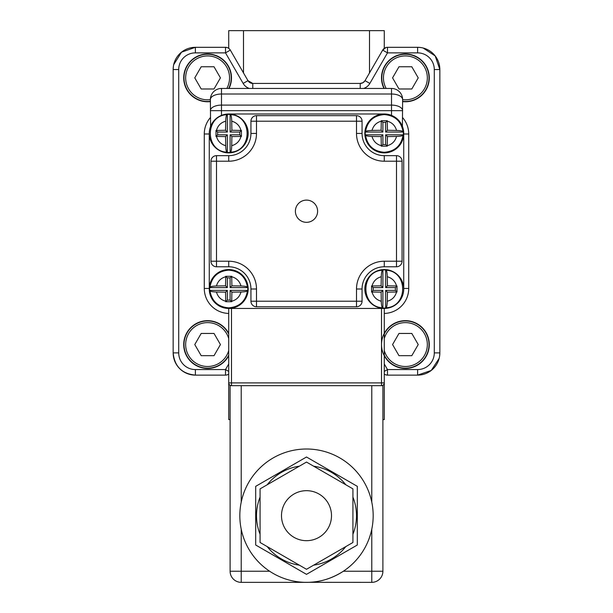 <?xml version="1.0" encoding="UTF-8"?>
<svg xmlns="http://www.w3.org/2000/svg" width="613" height="613" viewBox="0 0 613 613"><rect width="100%" height="100%" fill="white"/><g stroke="black" fill="none" stroke-linecap="round" stroke-linejoin="round"><path stroke-width="0.92" d="M384.267 48.343L384.282 30.65L228.718 30.65L228.718 48.335M249.391 88.456A11.111 11.111 0 0 1 243.154 83.429L225.507 52.871L195.378 52.871A16.666 16.666 0 0 0 178.712 69.545L178.712 352.889A16.666 16.666 0 0 0 195.378 369.562L225.507 369.562L225.507 375.118A5.555 5.555 0 0 0 228.718 374.099A5.555 5.555 0 0 1 225.507 375.118L195.378 375.118A22.221 22.221 0 0 1 173.157 352.889L173.157 69.545A22.221 22.221 0 0 1 195.378 47.316L225.507 47.316A5.555 5.555 0 0 1 230.319 50.097L247.966 80.655A5.555 5.555 0 0 0 252.778 83.429L360.222 83.429A5.555 5.555 0 0 0 365.034 80.655L382.681 50.097A5.555 5.555 0 0 1 387.493 47.316L417.622 47.316A22.221 22.221 0 0 1 439.843 69.545L439.843 352.889A22.221 22.221 0 0 1 417.622 375.118L387.493 375.118A5.555 5.555 0 0 1 384.282 374.099A5.555 5.555 0 0 0 387.493 375.118L387.493 369.562L417.622 369.562A16.666 16.666 0 0 0 434.288 352.889L434.288 69.545A16.666 16.666 0 0 0 417.622 52.871L387.493 52.871L369.846 83.429A11.111 11.111 0 0 1 363.609 88.456M384.282 383.002L384.282 419.56L382.895 419.56M252.778 88.456L252.778 83.429L249.997 82.686L247.966 80.655A5.555 5.555 0 0 0 252.778 83.429L247.966 80.655L243.154 83.429M369.846 83.429L365.034 80.655L362.996 82.694L360.222 83.429A5.555 5.555 0 0 0 365.034 80.655L363.003 82.686M362.988 82.694L360.222 83.429L360.222 88.456M229.024 88.456A23.892 23.892 0 0 0 207.608 53.982A23.892 23.892 0 0 0 183.716 77.874A23.892 23.892 0 0 0 210.382 101.605M402.618 101.605A23.892 23.892 0 0 0 429.284 77.874A23.892 23.892 0 0 0 405.392 53.982A23.892 23.892 0 0 0 383.976 88.456M405.392 368.451A23.892 23.892 0 0 0 429.284 344.56A23.892 23.892 0 0 0 405.392 320.668A23.892 23.892 0 0 0 381.508 344.56A23.892 23.892 0 0 0 405.392 368.451M228.718 333.38A23.892 23.892 0 0 0 183.716 344.56A23.892 23.892 0 0 0 228.718 355.739M210.382 101.321A23.616 23.616 0 0 1 183.992 77.874A23.616 23.616 0 0 1 207.608 54.266A23.616 23.616 0 0 1 228.71 88.456M226.833 88.456A21.945 21.945 0 0 0 207.608 55.929A21.945 21.945 0 0 0 185.662 77.874A21.945 21.945 0 0 0 210.382 99.643M384.29 88.456A23.616 23.616 0 0 1 405.392 54.266A23.616 23.616 0 0 1 429.008 77.874A23.616 23.616 0 0 1 402.618 101.321M402.618 99.643A21.945 21.945 0 0 0 427.338 77.874A21.945 21.945 0 0 0 405.392 55.929A21.945 21.945 0 0 0 386.167 88.456M384.282 333.985A23.616 23.616 0 0 1 429.008 344.56A23.616 23.616 0 0 1 384.282 355.134M384.282 350.552A21.945 21.945 0 0 0 427.338 344.56A21.945 21.945 0 0 0 384.282 338.568M228.718 355.134A23.616 23.616 0 0 1 183.992 344.56A23.616 23.616 0 0 1 228.718 333.985M228.718 338.568A21.945 21.945 0 0 0 185.662 344.56A21.945 21.945 0 0 0 228.718 350.552M214.021 355.67L220.435 344.56L214.021 333.449L201.187 333.449L194.773 344.56L201.187 355.67L214.021 355.67M418.227 344.56L411.813 333.449L398.979 333.449L392.565 344.56L398.979 355.67L411.813 355.67L418.227 344.56M398.979 88.985L411.813 88.985L418.227 77.874L411.813 66.763L398.979 66.763L392.565 77.874L398.979 88.985M214.021 88.985L220.435 77.874L214.021 66.763L201.187 66.763L194.773 77.874L201.187 88.985L214.021 88.985M230.105 419.56L228.718 419.56L228.718 383.002M306.5 540.681A25.003 25.003 0 0 1 281.497 515.679A25.003 25.003 0 0 1 306.5 490.676A25.003 25.003 0 0 1 331.503 515.679A25.003 25.003 0 0 1 306.5 540.681M352.927 542.482L306.5 569.293L260.073 542.482L260.073 488.875L306.5 462.064L352.927 488.875L352.927 542.482M345.793 484.753A50.005 50.005 0 0 0 313.641 466.186M352.927 534.245A50.005 50.005 0 0 0 352.927 497.12M313.641 565.171A50.005 50.005 0 0 0 345.793 546.604M371.784 529.218L371.784 571.239L343.357 571.239C331.61 578.733 319.327 582.434 306.5 582.35A66.671 66.671 0 0 0 373.171 515.679A66.671 66.671 0 0 0 306.5 449.007A66.671 66.671 0 0 0 239.829 515.679A66.671 66.671 0 0 0 306.5 582.35L241.215 582.35A11.111 11.111 0 0 1 230.105 571.239L230.105 385.669L231.492 385.669A2.781 2.781 0 0 1 228.718 382.895L228.718 308.446L231.492 308.446L231.492 382.895L381.508 382.895L381.508 308.446L384.282 308.446L384.282 382.895L381.508 382.895L381.508 385.669L231.492 385.669L231.492 382.895L228.718 382.895M267.207 546.604A50.005 50.005 0 0 0 299.359 565.171M260.073 497.12A50.005 50.005 0 0 0 260.073 534.245M357.31 486.347L306.5 457.007L255.69 486.347L255.69 545.011L306.5 574.35L357.31 545.011L357.31 486.347M304.132 582.312L371.784 582.35A11.111 11.111 0 0 0 382.895 571.239L371.784 571.239L371.784 582.35A11.111 11.111 0 0 0 382.895 571.239L382.895 385.669L381.508 385.669A2.781 2.781 0 0 0 384.282 382.895A2.781 2.781 0 0 1 381.508 385.669M299.359 466.186A50.005 50.005 0 0 0 267.207 484.753M306.5 200.106A11.111 11.111 0 0 0 295.389 211.217A11.111 11.111 0 0 0 306.5 222.327A11.111 11.111 0 0 0 317.611 211.217A11.111 11.111 0 0 0 306.5 200.106M384.282 308.446A19.447 19.447 0 0 0 403.729 288.999A19.447 19.447 0 0 0 384.282 269.551A19.447 19.447 0 0 0 364.835 288.999A19.447 19.447 0 0 0 384.282 308.446L228.718 308.446A19.447 19.447 0 0 0 248.165 288.999A19.447 19.447 0 0 0 228.718 269.551A19.447 19.447 0 0 0 209.271 288.999A19.447 19.447 0 0 0 228.718 308.446M384.282 152.882A19.447 19.447 0 0 0 403.729 133.435A19.447 19.447 0 0 0 384.282 113.987A19.447 19.447 0 0 0 364.835 133.435A19.447 19.447 0 0 0 384.282 152.882M228.718 152.882A19.447 19.447 0 0 0 248.165 133.435A19.447 19.447 0 0 0 228.718 113.987A19.447 19.447 0 0 0 209.271 133.435A19.447 19.447 0 0 0 228.718 152.882M209.96 287.145C211.868 276.685 218.121 271.023 228.718 270.149C239.315 271.023 245.568 276.685 247.476 287.145L247.752 287.612A19.08 19.08 0 0 1 247.752 290.386L247.476 290.853C245.575 301.305 239.323 306.975 228.718 307.849C218.113 306.975 211.86 301.305 209.96 290.853L209.684 290.386A19.08 19.08 0 0 1 209.684 287.612L209.96 287.145C210.596 286.501 212.765 286.118 216.45 285.995L225.553 285.834L227.331 287.612L209.684 287.612M227.331 114.401A19.08 19.08 0 0 1 230.105 114.401L230.572 114.677C252.587 115.627 252.61 151.235 230.565 152.193L230.105 152.461A19.08 19.08 0 0 1 227.331 152.461L226.864 152.193C204.826 151.235 204.849 115.627 226.864 114.677L227.331 114.401L227.331 132.048L217.607 132.048L217.607 134.822L227.331 134.822L227.331 152.461M365.524 131.58C367.432 121.121 373.685 115.459 384.282 114.585C394.879 115.459 401.132 121.121 403.04 131.58L403.316 132.048A19.08 19.08 0 0 1 403.316 134.822L403.04 135.289C401.14 145.741 394.887 151.411 384.282 152.285C373.677 151.411 367.425 145.741 365.524 135.289L365.248 134.822A19.08 19.08 0 0 1 365.248 132.048L365.524 131.58C366.16 130.937 368.329 130.554 372.014 130.431L381.117 130.27L382.895 132.048L365.248 132.048M382.895 269.965A19.08 19.08 0 0 1 385.669 269.965L386.136 270.241C408.151 271.191 408.174 306.799 386.136 307.757L385.669 308.032A19.08 19.08 0 0 1 382.895 308.032L382.435 307.757C360.39 306.799 360.413 271.191 382.428 270.241L382.895 269.965L382.895 287.612L373.171 287.612L373.171 290.386L382.895 290.386L382.895 308.032M386.136 307.757C386.772 307.121 387.155 304.952 387.286 301.259C392.098 299.903 395.186 296.815 396.55 292.003L396.994 291.987L396.994 286.01L387.447 285.834L387.286 276.731C387.163 273.046 386.78 270.877 386.136 270.241M387.286 301.259L387.447 292.156L396.55 292.003M396.55 285.995C395.193 281.183 392.105 278.095 387.286 276.731M382.428 270.241C381.784 270.877 381.401 273.038 381.278 276.731C376.459 278.095 373.371 281.183 372.014 285.995L371.57 286.01L371.57 291.987L381.125 292.156L381.278 301.259C381.409 304.952 381.792 307.121 382.435 307.757M381.278 276.731L381.117 285.834L372.014 285.995M372.014 292.003C373.378 296.815 376.466 299.903 381.278 301.259M403.04 131.58C402.404 130.937 400.243 130.554 396.55 130.431C395.193 125.619 392.105 122.531 387.286 121.167L387.27 120.723L381.294 120.723L381.117 130.27M396.55 130.431L387.447 130.27L387.286 121.167M381.278 121.167C376.459 122.531 373.371 125.619 372.014 130.431M365.524 135.289C366.16 135.925 368.329 136.308 372.014 136.438C373.378 141.251 376.466 144.339 381.278 145.695L381.294 146.147L387.27 146.147L387.447 136.592L396.55 136.438C400.235 136.316 402.404 135.925 403.04 135.289M372.014 136.438L381.125 136.592L381.278 145.695M387.286 145.695C392.098 144.339 395.186 141.251 396.55 136.438M226.864 114.677C226.22 115.313 225.837 117.474 225.714 121.167C220.895 122.531 217.807 125.619 216.45 130.431L216.006 130.446L216.006 136.423L225.553 136.592L225.714 145.695C225.837 149.388 226.228 151.557 226.864 152.193M225.714 121.167L225.553 130.27L216.45 130.431M216.45 136.438C217.814 141.251 220.902 144.339 225.714 145.695M230.565 152.193C231.208 151.557 231.591 149.388 231.722 145.695C236.534 144.339 239.622 141.251 240.986 136.438L241.43 136.423L241.43 130.446L231.883 130.27L231.722 121.167C231.599 117.481 231.216 115.313 230.572 114.677M231.722 145.695L231.875 136.592L240.986 136.438M240.986 130.431C239.629 125.619 236.541 122.531 231.722 121.167M209.96 290.853C210.596 291.497 212.765 291.88 216.45 292.003C217.814 296.815 220.902 299.903 225.714 301.259L225.73 301.711L231.706 301.711L231.875 292.156L240.986 292.003C244.671 291.88 246.84 291.497 247.476 290.853M216.45 292.003L225.553 292.156L225.714 301.259M231.722 301.259C236.534 299.903 239.622 296.815 240.986 292.003M247.476 287.145C246.84 286.501 244.671 286.118 240.986 285.995C239.629 281.183 236.541 278.095 231.722 276.731L231.706 276.287L225.73 276.287L225.553 285.834M240.986 285.995L231.883 285.834L231.722 276.731M225.714 276.731C220.895 278.095 217.807 281.183 216.45 285.995M384.282 113.987L228.718 113.987M209.271 133.435L209.271 288.999M403.729 288.999L403.729 133.435M256.495 115.658L356.505 115.658A5.555 5.555 0 0 1 362.061 121.213L362.061 133.435A22.221 22.221 0 0 0 384.282 155.656L396.504 155.656A5.555 5.555 0 0 1 402.059 161.211L402.059 261.222A5.555 5.555 0 0 1 396.504 266.778L384.282 266.778A22.221 22.221 0 0 0 362.061 288.999L362.061 301.221A5.555 5.555 0 0 1 356.505 306.776L256.495 306.776A5.555 5.555 0 0 1 250.939 301.221L250.939 288.999A22.221 22.221 0 0 0 228.718 266.778L216.496 266.778A5.555 5.555 0 0 1 210.941 261.222L210.941 161.211A5.555 5.555 0 0 1 216.496 155.656L228.718 155.656A22.221 22.221 0 0 0 250.939 133.435L250.939 121.213A5.555 5.555 0 0 1 256.495 115.658L256.495 133.435A27.777 27.777 0 0 1 228.718 161.211L216.496 161.211L216.496 261.222L228.718 261.222A27.777 27.777 0 0 1 256.495 288.999L256.495 301.221L356.505 301.221L356.505 288.999A27.777 27.777 0 0 1 384.282 261.222L396.504 261.222L396.504 161.211L384.282 161.211A27.777 27.777 0 0 1 356.505 133.435L356.505 121.213L250.939 121.213A5.555 5.555 0 0 1 256.495 115.658M210.588 126.408L210.382 99.574A11.111 5.563 0 0 1 221.492 94.011L221.492 115.382M391.508 115.382L391.508 94.011A11.111 5.563 0 0 1 402.618 99.574L402.412 126.408M391.508 88.456L221.492 88.456L221.492 94.011L391.508 94.011L391.508 88.456A11.111 11.111 0 0 1 402.618 99.574M210.382 110.662A11.111 5.563 0 0 1 221.492 105.099L391.508 105.099A11.111 5.563 0 0 1 402.618 110.662L210.382 110.662M210.382 99.574A11.111 11.111 0 0 1 221.492 88.456M225.553 292.156L227.331 290.386L227.331 300.109L230.105 300.109L230.105 290.386L247.752 290.386M209.684 290.386L227.331 290.386M231.875 292.156L230.105 290.386M231.883 285.834L230.105 287.612L230.105 277.888L227.331 277.888L227.331 287.612M247.752 287.612L230.105 287.612M225.73 301.711L227.331 300.109M231.706 301.711L230.105 300.109M231.706 276.287L230.105 277.888M225.73 276.287L227.331 277.888M225.553 130.27L227.331 132.048M225.553 136.592L227.331 134.822M231.875 136.592L230.105 134.822L239.829 134.822L239.829 132.048L230.105 132.048L230.105 114.401M230.105 152.461L230.105 134.822M231.883 130.27L230.105 132.048M216.006 130.446L217.607 132.048M216.006 136.423L217.607 134.822M241.43 136.423L239.829 134.822M241.43 130.446L239.829 132.048M387.447 130.27L385.669 132.048L385.669 122.324L382.895 122.324L382.895 132.048M403.316 132.048L385.669 132.048M381.125 136.592L382.895 134.822L382.895 144.545L385.669 144.545L385.669 134.822L403.316 134.822M365.248 134.822L382.895 134.822M387.447 136.592L385.669 134.822M387.27 120.723L385.669 122.324M381.294 120.723L382.895 122.324M381.294 146.147L382.895 144.545M387.27 146.147L385.669 144.545M387.447 292.156L385.669 290.386L395.393 290.386L395.393 287.612L385.669 287.612L385.669 269.965M385.669 308.032L385.669 290.386M387.447 285.834L385.669 287.612M381.117 285.834L382.895 287.612M381.125 292.156L382.895 290.386M396.994 291.987L395.393 290.386M396.994 286.01L395.393 287.612M371.57 286.01L373.171 287.612M371.57 291.987L373.171 290.386M178.712 69.545L173.157 69.545A22.221 22.221 0 0 1 195.378 47.316L181.517 52.174L173.709 64.626M173.157 352.889L173.157 352.889C174.475 366.39 181.885 373.8 195.378 375.118L195.378 375.118A22.221 22.221 0 0 1 173.157 352.889L178.712 352.889M439.651 355.778L439.843 352.889A22.221 22.221 0 0 1 417.622 375.118L417.622 369.562M225.507 47.316L225.507 47.316A5.555 5.555 0 0 1 230.319 50.097L225.507 52.871L225.507 47.316L227.316 47.622M382.681 50.097L382.681 50.097A5.555 5.555 0 0 1 387.493 47.316L387.493 52.871L382.681 50.097L386.044 47.508M420.51 47.508L417.622 47.316A22.221 22.221 0 0 1 439.843 69.545L434.288 69.545M228.718 371.409L225.507 369.562L228.718 364.007M384.282 364.007L387.493 369.562L384.282 371.409M228.718 313.442A25.003 25.003 0 0 1 204.275 288.447L204.275 133.986A25.003 25.003 0 0 1 210.382 117.612M402.618 117.612A25.003 25.003 0 0 1 408.725 133.986L408.725 288.447A25.003 25.003 0 0 1 384.282 313.442M408.725 133.986L403.729 133.986M408.725 288.447L403.729 288.447M209.271 133.986L204.275 133.986M209.271 288.447L204.275 288.447M417.622 47.316L417.622 52.871M195.378 52.871L195.378 47.316M439.843 352.889L434.288 352.889M195.378 369.562L195.378 375.118M369.501 30.65L369.501 72.916M243.499 30.65L243.499 72.916M241.215 502.139L241.215 385.669M269.643 571.239L241.215 571.239L241.215 582.35A11.111 11.111 0 0 1 230.105 571.239L241.215 571.239L241.215 529.218M371.784 502.139L371.784 385.669M356.505 115.658A5.555 5.555 0 0 1 362.061 121.213L356.505 121.213L356.505 115.658M228.718 161.211L228.718 155.656A22.221 22.221 0 0 0 250.939 133.435L256.495 133.435M210.941 161.211A5.555 5.555 0 0 1 216.496 155.656L216.496 161.211L210.941 161.211M216.496 266.778A5.555 5.555 0 0 1 210.941 261.222L216.496 261.222L216.496 266.778M256.495 288.999L250.939 288.999A22.221 22.221 0 0 0 228.718 266.778L228.718 261.222M256.495 306.776A5.555 5.555 0 0 1 250.939 301.221L256.495 301.221L256.495 306.776M362.061 301.221A5.555 5.555 0 0 1 356.505 306.776L356.505 301.221L362.061 301.221M384.282 261.222L384.282 266.778A22.221 22.221 0 0 0 362.061 288.999L356.505 288.999M402.059 261.222A5.555 5.555 0 0 1 396.504 266.778L396.504 261.222L402.059 261.222M396.504 155.656A5.555 5.555 0 0 1 402.059 161.211L396.504 161.211L396.504 155.656M356.505 133.435L362.061 133.435A22.221 22.221 0 0 0 384.282 155.656L384.282 161.211M228.457 374.267L227.208 374.849M226.58 375.01L225.507 375.118M387.493 375.118L385.631 374.796M384.933 374.489L384.282 374.099M417.622 375.118L431.253 370.444L439.153 358.39M173.341 66.679L173.157 69.545M228.051 47.929L229.124 48.657M229.691 49.216L230.319 50.097M252.778 83.429L251.905 83.36M251.115 83.176L248.441 81.353M365.034 80.655L364.689 81.184M364.107 81.851L362.888 82.755M362.582 82.908L361.134 83.36M386.374 47.431L387.493 47.316M439.843 69.545L435.199 55.944L423.2 48.029"/></g></svg>
